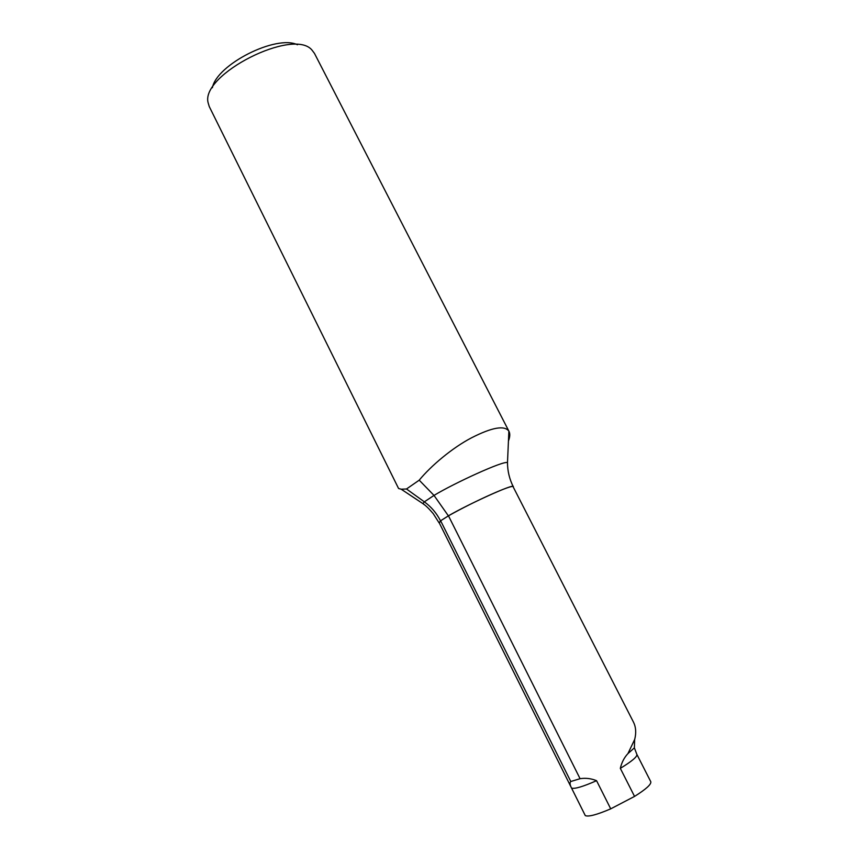 <?xml version="1.0" encoding="UTF-8"?>
<svg xmlns="http://www.w3.org/2000/svg" width="859" height="859" viewBox="0 0 859 859"><rect width="100%" height="100%" fill="white"/><g stroke="black" fill="none" stroke-linecap="round" stroke-linejoin="round"><path stroke-width="1.29" d="M634.468 745.429L634.382 747.867L636.873 754.406L650.778 781.701C651.476 784.278 646.065 789.174 634.543 796.411L620.327 768.354C621.691 762.459 624.225 757.541 627.929 753.601L634.715 739.384C636.347 732.759 635.928 727.015 633.48 722.172M633.491 722.161L513.156 486.838C513.489 483.692 474.952 500.851 448.473 515.819L440.635 520.779L570.795 781.507L580.072 778.694C585.655 777.803 591.153 778.469 596.565 780.691L610.717 808.845C597.005 814.708 588.533 816.973 585.301 815.62L585.226 815.47M440.635 520.779L439.196 522.766L585.258 815.545M585.301 815.62L571.568 788.1C569.85 784.836 569.592 782.646 570.795 781.507M448.473 515.819L580.072 778.694M634.543 796.411L610.717 808.845M509 431.368L314.469 53.398L312.032 50.155C293.746 27.338 200.577 74.4 208.093 102.661L209.252 106.548L398.576 488.492L401.196 489.211L406.5 488.986L419.213 480.17C431.046 465.782 452.285 447.85 471.559 437.789C492.014 427.363 504.458 425.151 508.893 431.154L509 431.368C510.182 433.752 509.999 436.952 508.453 440.935M212.388 87.725C216.683 64.479 276.19 34.414 297.45 44.754M439.336 523.034L440.506 520.833L448.387 515.851C467.017 504.813 515.593 482.49 513.274 486.763L513.285 487.085M440.506 520.833C436.63 513.188 431.25 506.853 424.346 501.839L406.5 488.986M448.387 515.851L434.01 495.418L419.213 480.17M636.873 754.406C637.399 756.65 631.88 761.299 620.327 768.354M634.651 739.61L634.382 747.867L627.929 753.601M596.565 780.691C582.971 786.651 574.639 789.131 571.568 788.1M424.539 504.888L422.886 503.621L424.346 501.839L434.01 495.418C453.981 483.263 503.965 460.263 507.486 462.647L507.54 464.655M401.196 489.211L422.886 503.621C425.463 505.242 428.909 508.582 433.226 513.628L439.078 522.841M508.882 431.154L507.486 462.647C507.519 471.022 509.451 479.064 513.274 486.763"/></g></svg>
